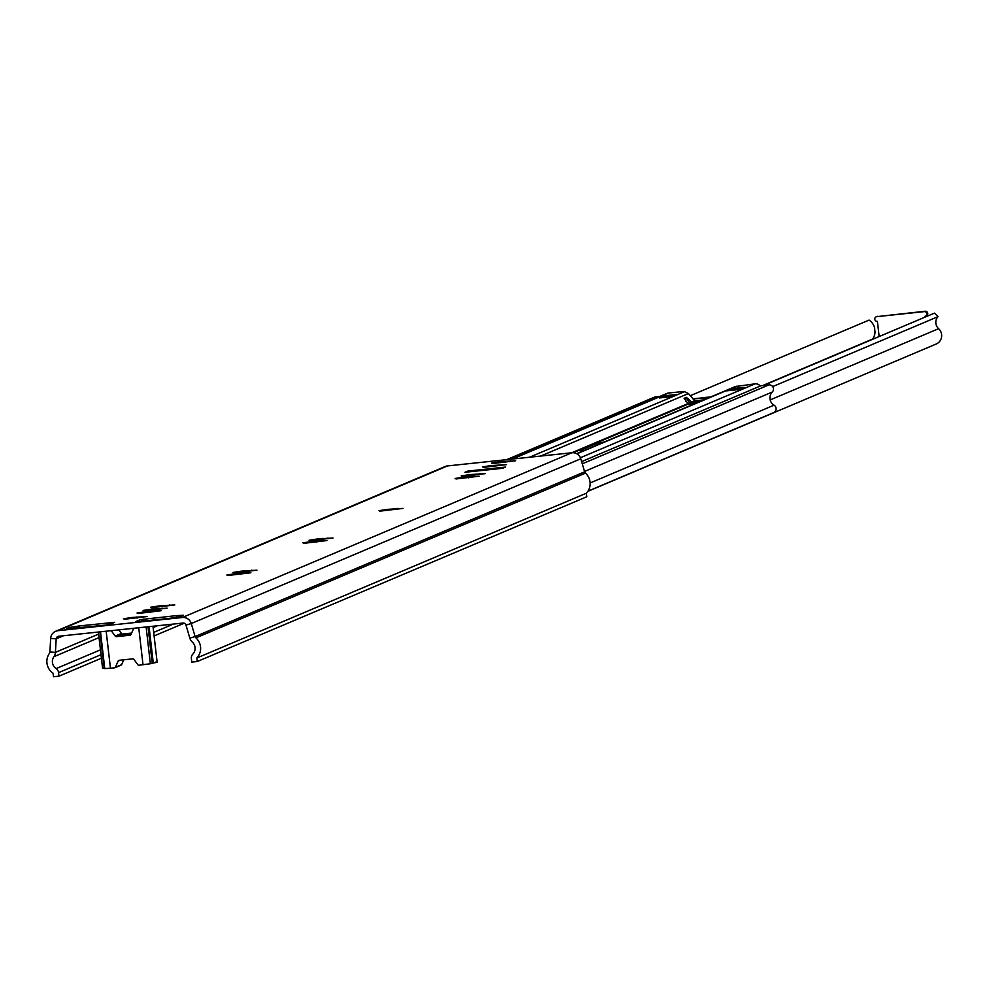 <?xml version="1.0" encoding="UTF-8"?>
<svg xmlns="http://www.w3.org/2000/svg" width="988" height="988" viewBox="0 0 988 988"><rect width="100%" height="100%" fill="white"/><g stroke="black" fill="none" stroke-linecap="round" stroke-linejoin="round"><path stroke-width="1.48" d="M151.732 609.114L167.145 608.163L144.013 610.93L147.076 610.3L143.112 610.436L151.732 609.114M145.644 611.696L161.056 610.745L137.925 613.499L140.988 612.869L137.023 613.017L145.644 611.696M159.401 605.879L174.814 604.928L151.683 607.682L154.746 607.052L150.781 607.2L159.401 605.879M131.984 617.475L147.397 616.512L124.266 619.278L127.329 618.649L123.364 618.797L131.984 617.475M241.541 571.138L256.954 570.175L233.823 572.941L236.885 572.311L232.921 572.46L241.541 571.138M235.453 573.707L250.866 572.756L227.734 575.51L230.797 574.88L226.832 575.028L235.453 573.707M317.642 538.942L333.055 537.991L309.923 540.745L312.986 540.127L309.022 540.263L317.642 538.942M311.553 541.523L326.966 540.56L303.835 543.326L306.898 542.696L302.933 542.844L311.553 541.523M387.617 509.351L403.03 508.4L379.886 511.154L382.949 510.524L378.997 510.673L387.617 509.351M469.806 474.586L485.219 473.635L462.075 476.389L465.138 475.759L461.186 475.907L469.806 474.586M463.718 477.155L479.131 476.204L455.987 478.97L459.062 478.34L455.098 478.476L463.718 477.155M491.085 465.583L506.486 464.632L483.354 467.386L486.417 466.768L482.465 466.904L491.085 465.583M500.237 461.717L515.65 460.766L492.506 463.52L495.581 462.89L491.579 463.063L500.237 461.717M197.279 661.515L196.871 657.983L586.39 493.222L586.798 496.754L197.279 661.515L191.796 662.096L191.376 658.564A5.607 5.508 67.1 0 1 192.845 654.093A8.41 8.262 -112.9 0 0 192.29 642.039A8.41 8.262 67.1 0 1 189.82 638.112L185.979 625.071A2.803 2.754 -112.9 0 0 183.002 623.058L58.625 636.247A2.803 2.754 -112.9 0 0 56.193 638.828L55.414 652.364A8.41 8.262 67.1 0 1 53.908 656.699A8.41 8.262 -112.9 0 0 56.118 668.592A5.607 5.508 67.1 0 1 58.564 672.643L58.984 676.175L101.406 658.218M472.289 471.511A11.214 11.016 -112.9 0 0 467.867 471.066L505.523 467.077A11.214 11.016 -112.9 0 0 502.447 467.867L501.052 468.46M467.867 471.066L464.99 472.276L502.645 468.287L505.523 467.077M144.038 621.168L140.494 619.587L176.617 615.61L183.533 615.252L180.063 616.759L170.393 618.241L135.727 621.872M586.39 493.222A14.017 13.77 -112.9 0 0 585.464 473.129A2.803 2.754 67.1 0 1 584.637 471.819L580.783 458.778A8.41 8.262 -112.9 0 0 571.891 452.751L447.502 465.928A8.41 8.262 -112.9 0 0 445.193 466.521L55.674 631.283A8.41 8.262 -112.9 0 0 50.672 638.433L49.906 651.969A2.803 2.754 67.1 0 1 49.4 653.414A14.017 13.77 -112.9 0 0 53.08 673.223L53.488 676.755L58.984 676.175M196.871 657.983A14.017 13.77 -112.9 0 0 195.933 637.89A2.803 2.754 67.1 0 1 195.118 636.581L191.264 623.539A8.41 8.262 -112.9 0 0 182.36 617.5L57.983 630.69A8.41 8.262 -112.9 0 0 55.674 631.283M114.707 622.317L106.222 625.046L66.394 628.887L69.876 627.38L79.534 625.898L114.707 622.317M154.103 635.939L184.2 623.206M109.915 624.342L114.238 622.526M138.456 621.625L135.702 621.613L140.012 619.785M131.243 633.913L120.746 635.259L131.108 634.222M128.675 635.16L129.119 635.111A18.216 0.963 173.4 0 1 126.785 635.383L120.66 636.037A18.216 0.963 173.4 0 1 118.523 636.235L120.104 636.087M131.453 633.444A14.857 0.79 173.4 0 0 128.378 633.753A14.857 0.79 173.4 0 0 123.982 634.247L123.512 634.123A18.216 0.963 -6.6 0 1 125.847 633.851L126.97 633.901M123.759 659.799L121.635 664.665A0.84 0.827 -112.9 0 1 121.203 665.097L114.978 667.727A0.84 0.827 -112.9 0 0 115.398 667.295L121.635 664.665M115.176 667.604L120.968 665.159A0.84 0.827 -112.9 0 0 121.203 665.097M118.795 629.862L121.45 633.456A1.396 1.371 -112.9 0 0 122.71 634.012L131.614 633.073M155.536 662.121L157.141 662.219L152.226 663.281A21.86 1.161 173.4 0 1 150.361 663.751L138.74 665.245A0.84 0.827 67.1 0 1 137.987 664.912L133.923 659.416A1.396 1.371 67.1 0 0 132.651 658.86L119.215 660.28A1.396 1.371 67.1 0 0 118.115 661.096L115.398 667.295M133.701 628.294L131.021 634.407A1.396 1.371 67.1 0 1 129.922 635.222L116.485 636.643A1.396 1.371 67.1 0 1 115.226 636.087L111.212 630.677M128.65 634.988A14.857 0.79 173.4 0 1 120.091 635.902M130.749 633.506L126.958 633.753M130.725 633.345L131.528 633.246M106.173 631.209L110.458 668.246L114.744 667.789A0.84 0.827 -112.9 0 0 114.978 667.727M104.518 668.283L102.567 668.184L98.38 632.036M110.458 668.246L104.765 668.58A21.86 1.161 173.4 0 1 104.543 668.444A21.86 1.161 173.4 0 1 104.642 668.32L100.418 631.814M690.303 395.694L869.094 320.075A13.449 13.215 -112.9 0 1 874.615 327.893L874.8 331.301M872.453 339.366A4.199 4.125 67.1 0 1 872.651 339.045A13.449 13.215 -112.9 0 0 875.059 331.733M763.44 385.468L934.45 313.147L938.057 316.642A8.41 8.262 -112.9 0 0 938.6 328.683A9.25 9.09 67.1 0 1 936.167 344.034L587.872 491.345M772.653 386.604L938.057 316.642M874.479 328.535L874.923 331.795L874.615 327.893M924.941 317.16L924.842 316.345A2.384 2.347 -112.9 0 0 926.843 313.394A2.384 2.347 -112.9 0 0 924.299 311.615L876.85 316.642A2.384 2.347 -112.9 0 0 874.862 319.593A2.384 2.347 -112.9 0 0 877.406 321.372L879.159 336.525M925.805 316.802L925.719 316.074M925.497 316.172L926.361 315.802A2.384 2.347 67.1 0 0 925.163 311.245L876.85 316.642M876.652 316.679A2.384 2.347 67.1 0 1 877.715 316.284M694.725 403.734L687.142 404.537A0.84 0.827 67.1 0 1 687.105 404.537L688.253 404.055L684.141 398.288L686.364 397.374A5.607 5.508 67.1 0 1 687.154 398.572L689.933 404.24M686.401 397.337L691.538 402.091L693.131 401.993A0.84 0.827 -112.9 0 0 693.181 401.98L700.764 401.177M703.864 399.868L694.737 400.819A0.84 0.827 67.1 0 1 694.675 400.758L688.438 393.545L684.067 391.458L668.604 392.989A5.607 5.508 -112.9 0 0 667.061 393.385L511.636 459.136M583.525 450.775A14.289 0.753 173.4 0 1 579.82 450.689A14.289 0.753 173.4 0 1 580.03 450.528L596.703 443.476A14.289 0.753 173.4 0 1 604.076 442.081M581.623 461.618L761.044 385.728L768.849 384.9A4.199 4.125 67.1 0 1 772.295 392.038A8.41 8.262 -112.9 0 0 774.049 405.179A4.199 4.125 67.1 0 1 773.604 412.638L587.996 491.147M506.683 459.655L654.303 397.213A4.199 4.125 67.1 0 1 655.464 396.917L659.811 396.46M760.192 386.086A5.607 5.508 -112.9 0 0 755.128 383.826L735.307 386.567L576.646 453.677M731.849 388.642L744.186 387.345L739.012 389.531L726.674 390.84L731.849 388.642L732.034 390.272M664.665 395.768L677.002 394.459L671.828 396.645L659.478 397.954L664.726 396.349M688.29 404.413L687.784 403.684L571.743 452.763M693.131 401.993L693.28 403.215M687.994 399.189L688.167 400.634M685.746 400.14L685.894 401.4M693.02 398.843L704.839 397.596M710.718 396.966L704.815 397.472M700.43 401.326L695.675 401.832L690.414 404.055L695.157 403.549M705.024 399.387L703.962 399.498L704.123 397.818L693.144 398.991M704.123 397.818L710.236 397.176M674.1 394.99L664.677 396.373L674.1 394.99L674.285 395.608M741.568 387.839L732.145 389.223L741.729 388.383M694.416 402.363L693.897 403.018M703.901 398.942L706.803 398.633M672.902 395.496L672.865 396.213M740.333 388.976L740.37 388.346M732.145 389.223L732.083 390.26M664.677 396.373L664.615 397.411M156.647 608.596L156.796 609.818L156.647 608.596M150.571 611.177L150.707 612.387L150.559 611.164M136.912 616.944L137.048 618.167L136.9 616.944M246.592 571.83L246.457 570.607L246.605 571.83M240.38 573.188L240.516 574.399L240.368 573.176M322.57 538.423L322.706 539.633L322.557 538.411M316.481 540.992L316.617 542.214L316.469 540.992M468.769 477.859L468.633 476.636L468.781 477.859M57.983 630.69L447.502 465.928M182.36 617.5L571.891 452.751M584.637 471.819L195.118 636.581L189.82 638.112M580.783 458.778L191.264 623.539L185.979 625.071M50.672 638.433L56.193 638.828L63.528 635.729M49.906 651.969L55.414 652.364L98.615 634.086M56.118 668.592L100.443 649.845M153.14 627.553L157.302 625.787M58.564 672.643L100.998 654.686M153.696 632.406L173.357 624.083M53.908 656.699L99.022 637.618M195.933 637.89L585.464 473.129M176.617 615.61L176.827 617.414M143.717 619.093L143.939 621.044M79.534 625.898L79.769 627.849M69.876 627.38L70.037 628.837M500.261 461.841L500.36 462.68M510.549 460.692L510.635 461.433M491.11 465.706L491.209 466.558M501.398 464.558L501.484 465.299M463.743 477.278L463.841 478.13M474.042 476.13L474.117 476.871M469.831 474.709L469.93 475.561M480.119 473.561L480.205 474.302M387.642 509.475L387.741 510.314M397.929 508.326L398.016 509.067M311.591 541.646L311.689 542.486M321.878 540.485L321.964 541.226M317.679 539.065L317.778 539.917M327.967 537.917L328.053 538.658M235.49 573.83L235.589 574.683M245.777 572.682L245.864 573.423M241.578 571.249L241.677 572.101M251.866 570.101L251.952 570.842M132.022 617.599L132.12 618.439M142.309 616.438L142.395 617.179M159.439 606.002L159.537 606.842M169.726 604.854L169.812 605.595M145.681 611.819L145.779 612.659M155.968 610.67L156.055 611.411M151.769 609.238L151.868 610.09M162.057 608.089L162.143 608.83M130.651 634.914L129.922 635.222M116.485 636.643L122.71 634.012M121.45 633.456L115.226 636.087M120.301 660.157L118.115 661.096M143.025 664.788L138.74 627.751M150.361 663.751L146.113 626.972M100.504 631.801L104.765 668.58M149.065 626.664L153.276 663.072M152.226 663.281L148.002 626.775M104.172 668.283L99.961 631.863M770.183 399.918L938.6 328.683M762.699 385.555L872.651 339.045M925.163 311.245L924.299 311.615M687.154 398.572L685.129 399.436M691.538 402.091L694.675 400.758M540.634 456.061L688.438 393.545M693.181 401.98L695.404 401.042M573.238 452.714L687.142 404.537M582.278 463.817L768.849 384.9M584.526 471.461L772.295 392.038M590.132 482.959L774.049 405.179M507.276 459.593L655.464 396.917M580.401 457.728L755.128 383.826M576.881 453.813L736.912 386.123M512.439 459.05L668.604 392.989M529.482 457.246L684.499 391.68M692.415 402.289L692.539 403.302M690.637 401.103L690.958 403.82M690.316 400.733L690.686 403.931M688.475 398.979L688.821 401.98M596.703 443.476L596.9 445.119M500.336 461.791L500.434 462.68M491.184 465.669L491.283 466.546M463.817 477.241L463.915 478.13M469.905 474.66L470.004 475.549M387.716 509.425L387.815 510.314M311.665 541.597L311.763 542.486M317.741 539.016L317.852 539.905M235.552 573.781L235.663 574.67M241.64 571.212L241.751 572.101M132.096 617.549L132.194 618.439M159.5 605.953L159.611 606.842M145.755 611.77L145.853 612.659M151.831 609.201L151.942 610.078M152.979 626.244L157.141 662.219M100.307 631.826L104.543 668.444M876.195 316.815L877.06 316.444"/></g></svg>

